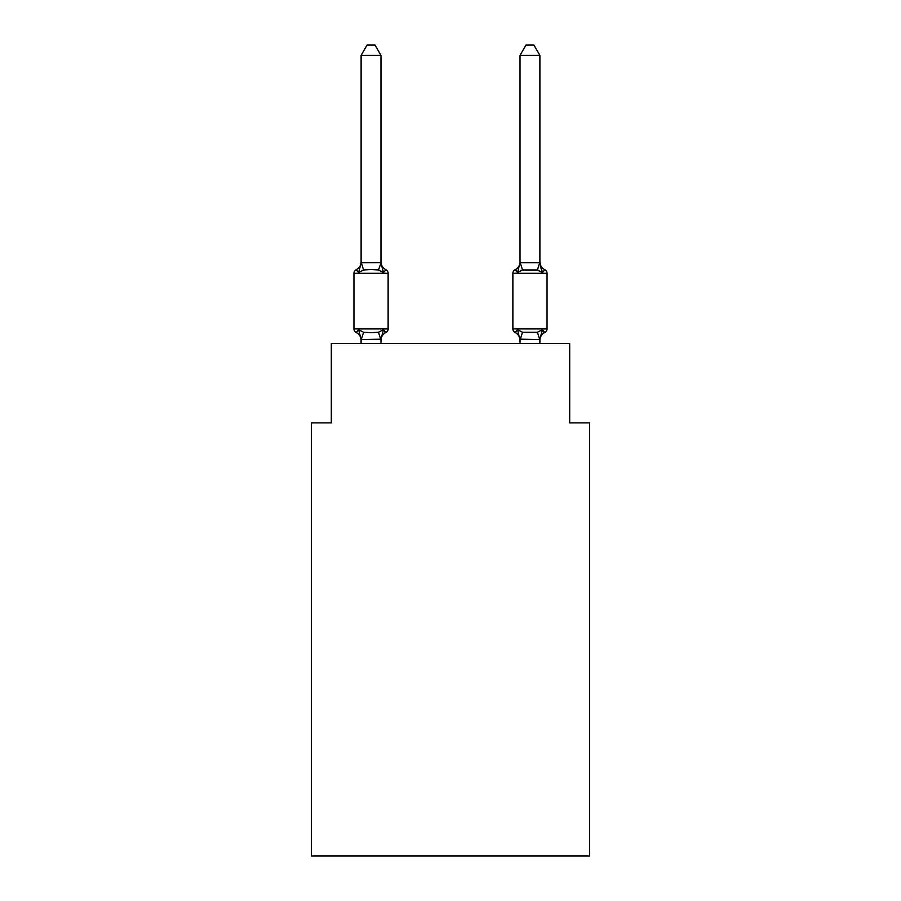 <?xml version="1.0" encoding="UTF-8"?>
<svg xmlns="http://www.w3.org/2000/svg" width="901" height="901" viewBox="0 0 901 901"><rect width="100%" height="100%" fill="white"/><g stroke="black" fill="none" stroke-linecap="round" stroke-linejoin="round"><path stroke-width="1.35" d="M589.558 855.95L589.558 422.884L569.691 422.884L569.691 343.427L331.309 343.427L331.309 422.884L311.442 422.884L311.442 855.95L589.558 855.95M539.89 343.427L539.89 339.181L542.379 329.698L544.812 332.503A3.976 3.976 0 0 0 547.042 328.921L547.042 273.307A3.976 3.976 0 0 0 544.812 269.726A8.74 8.74 0 0 1 539.89 261.864L542.379 272.53L540.307 266.032L542.379 272.53L544.812 269.726L542.379 272.53L540.307 266.032L542.379 272.53L544.812 269.726L542.379 272.53L540.307 266.032L542.379 272.53L540.307 266.032L542.379 272.53L540.307 266.032L542.379 272.53L540.307 266.032L542.379 272.53L540.307 266.032L542.379 272.53L540.307 266.032L542.379 272.53L540.307 266.032L542.379 272.53L544.812 269.726L542.379 272.53L544.812 269.726L542.379 272.53L544.812 269.726L542.379 272.53L544.812 269.726L542.379 272.53L544.812 269.726L542.379 272.53L544.812 269.726L542.379 272.53L544.812 269.726L542.379 272.53L544.812 269.726L542.379 272.53L544.812 269.726L542.379 272.53L544.812 269.726L542.379 272.53L544.812 269.726L542.379 272.53L544.812 269.726L542.379 272.53L544.812 269.726L542.379 272.53L544.812 269.726L542.379 272.53L537.413 269.973L522.512 269.973L517.546 272.53L518.469 269.376L517.546 272.53L518.469 269.376L517.546 272.53L518.469 269.376L517.546 272.53L518.469 269.376L517.546 272.53L518.469 269.376L517.546 272.53L518.469 269.376L517.546 272.53L518.469 269.376L517.546 272.53L518.469 269.376L517.546 272.53L518.469 269.376L517.546 272.53L515.113 269.726A3.976 3.976 0 0 0 512.872 273.307L512.872 328.921A3.976 3.976 0 0 0 515.113 332.503L517.546 329.698L522.512 332.255L537.413 332.255L542.379 329.698L544.812 332.503L542.379 329.698L544.812 332.503L543.089 331.388L544.812 332.503A3.976 3.976 0 0 0 547.042 328.921A3.976 3.976 0 0 1 544.812 332.503L543.675 331.951L544.812 332.503A3.976 3.976 0 0 0 547.042 328.921A3.976 3.976 0 0 1 544.812 332.503A3.976 3.976 0 0 0 547.042 328.921A3.976 3.976 0 0 1 544.812 332.503L543.675 331.951L544.812 332.503A3.976 3.976 0 0 0 547.042 328.921A3.976 3.976 0 0 1 544.812 332.503A3.976 3.976 0 0 0 547.042 328.921A3.976 3.976 0 0 1 544.812 332.503L543.675 331.951L544.812 332.503A3.976 3.976 0 0 0 547.042 328.921A3.976 3.976 0 0 1 544.812 332.503A3.976 3.976 0 0 0 547.042 328.921A3.976 3.976 0 0 1 544.812 332.503L543.675 331.951L544.812 332.503A3.976 3.976 0 0 0 547.042 328.921A3.976 3.976 0 0 1 544.812 332.503A3.976 3.976 0 0 0 547.042 328.921A3.976 3.976 0 0 1 544.812 332.503L543.675 331.951L544.812 332.503A3.976 3.976 0 0 0 547.042 328.921A3.976 3.976 0 0 1 544.812 332.503A3.976 3.976 0 0 0 547.042 328.921A3.976 3.976 0 0 1 544.812 332.503L543.675 331.951L544.812 332.503A3.976 3.976 0 0 0 547.042 328.921A3.976 3.976 0 0 1 544.812 332.503A3.976 3.976 0 0 0 547.042 328.921A3.976 3.976 0 0 1 544.812 332.503L543.675 331.951L544.812 332.503A3.976 3.976 0 0 0 547.042 328.921A3.976 3.976 0 0 1 544.812 332.503A3.976 3.976 0 0 0 547.042 328.921A3.976 3.976 0 0 1 544.812 332.503L543.675 331.951L544.812 332.503A3.976 3.976 0 0 0 547.042 328.921A3.976 3.976 0 0 1 544.812 332.503A3.976 3.976 0 0 0 547.042 328.921A3.976 3.976 0 0 1 544.812 332.503L543.675 331.951M539.89 339.542L520.023 339.181L520.023 340.353L517.546 329.698L515.113 332.503A8.74 8.74 0 0 1 520.023 340.353A8.74 8.74 0 0 0 515.113 332.503L517.546 329.698L515.113 332.503A8.74 8.74 0 0 1 520.023 340.353A8.74 8.74 0 0 0 515.113 332.503A8.74 8.74 0 0 1 520.023 340.353A8.74 8.74 0 0 0 515.113 332.503L517.546 329.698L515.113 332.503A8.74 8.74 0 0 1 520.023 340.353A8.74 8.74 0 0 0 515.113 332.503L517.546 329.698L515.113 332.503A8.74 8.74 0 0 1 520.023 340.353A8.74 8.74 0 0 0 515.113 332.503L517.546 329.698L515.113 332.503A8.74 8.74 0 0 1 520.023 340.353A8.74 8.74 0 0 0 515.113 332.503L517.546 329.698L515.113 332.503A8.74 8.74 0 0 1 520.023 340.353A8.74 8.74 0 0 0 515.113 332.503A8.74 8.74 0 0 1 520.023 340.353A8.74 8.74 0 0 0 515.113 332.503L517.546 329.698L515.113 332.503A8.74 8.74 0 0 1 520.023 340.353A8.74 8.74 0 0 0 515.113 332.503L517.546 329.698L515.113 332.503A3.976 3.976 0 0 1 512.872 328.921A3.976 3.976 0 0 0 515.113 332.503A3.976 3.976 0 0 1 512.872 328.921A3.976 3.976 0 0 0 515.113 332.503A3.976 3.976 0 0 1 512.872 328.921A3.976 3.976 0 0 0 515.113 332.503A3.976 3.976 0 0 1 512.872 328.921A3.976 3.976 0 0 0 515.113 332.503A3.976 3.976 0 0 1 512.872 328.921A3.976 3.976 0 0 0 515.113 332.503A3.976 3.976 0 0 1 512.872 328.921A3.976 3.976 0 0 0 515.113 332.503L517.546 329.698L515.113 332.503A3.976 3.976 0 0 1 512.872 328.921A3.976 3.976 0 0 0 515.113 332.503L517.546 329.698L515.113 332.503A3.976 3.976 0 0 1 512.872 328.921A3.976 3.976 0 0 0 515.113 332.503L517.546 329.698L515.113 332.503A3.976 3.976 0 0 1 512.872 328.921L547.042 328.921A3.976 3.976 0 0 1 544.812 332.503L543.089 331.388L544.812 332.503L542.379 329.698L544.812 332.503L542.379 329.698L544.812 332.503L543.089 331.388L544.812 332.503L542.379 329.698M520.023 261.864L520.023 261.864A8.74 8.74 0 0 1 515.113 269.726L516.239 270.277M539.89 340.353L539.89 340.353A8.74 8.74 0 0 1 544.812 332.503M380.977 55.378L361.11 55.378L367.067 45.05L375.007 45.05L380.977 55.378L380.977 263.047L383.454 272.53L385.887 269.726L383.454 272.53L378.488 269.973L371.043 269.568L363.587 269.973L358.621 272.53L356.188 269.726A3.976 3.976 0 0 0 353.958 273.307L388.128 273.307A3.976 3.976 0 0 0 385.887 269.726L383.454 272.53L385.887 269.726A3.976 3.976 0 0 1 388.128 273.307A3.976 3.976 0 0 0 385.887 269.726L383.454 272.53L385.887 269.726A3.976 3.976 0 0 1 388.128 273.307A3.976 3.976 0 0 0 385.887 269.726L383.454 272.53L385.887 269.726A3.976 3.976 0 0 1 388.128 273.307A3.976 3.976 0 0 0 385.887 269.726L383.454 272.53L385.887 269.726A3.976 3.976 0 0 1 388.128 273.307A3.976 3.976 0 0 0 385.887 269.726L383.454 272.53L385.887 269.726A3.976 3.976 0 0 1 388.128 273.307A3.976 3.976 0 0 0 385.887 269.726L383.454 272.53L385.887 269.726A3.976 3.976 0 0 1 388.128 273.307A3.976 3.976 0 0 0 385.887 269.726L383.454 272.53L385.887 269.726A3.976 3.976 0 0 1 388.128 273.307A3.976 3.976 0 0 0 385.887 269.726L383.454 272.53L385.887 269.726A3.976 3.976 0 0 1 388.128 273.307A3.976 3.976 0 0 0 385.887 269.726L383.454 272.53L385.887 269.726A3.976 3.976 0 0 1 388.128 273.307A3.976 3.976 0 0 0 385.887 269.726L383.454 272.53L385.887 269.726A3.976 3.976 0 0 1 388.128 273.307A3.976 3.976 0 0 0 385.887 269.726L383.454 272.53L385.887 269.726A3.976 3.976 0 0 1 388.128 273.307A3.976 3.976 0 0 0 385.887 269.726L383.454 272.53L385.887 269.726A3.976 3.976 0 0 1 388.128 273.307A3.976 3.976 0 0 0 385.887 269.726L383.454 272.53L385.887 269.726A3.976 3.976 0 0 1 388.128 273.307A3.976 3.976 0 0 0 385.887 269.726L383.454 272.53L385.887 269.726A3.976 3.976 0 0 1 388.128 273.307A3.976 3.976 0 0 0 385.887 269.726L383.454 272.53L385.887 269.726A3.976 3.976 0 0 1 388.128 273.307A3.976 3.976 0 0 0 385.887 269.726L383.454 272.53L385.887 269.726A3.976 3.976 0 0 1 388.128 273.307A3.976 3.976 0 0 0 385.887 269.726L383.454 272.53L385.887 269.726A3.976 3.976 0 0 1 388.128 273.307A3.976 3.976 0 0 0 385.887 269.726A3.976 3.976 0 0 1 388.128 273.307L388.128 328.921A3.976 3.976 0 0 1 385.887 332.503L383.454 329.698L385.887 332.503A8.74 8.74 0 0 0 380.977 340.353L380.977 339.181L361.11 339.542L358.621 329.698L356.188 332.503A3.976 3.976 0 0 1 353.958 328.921A3.976 3.976 0 0 0 356.188 332.503L358.621 329.698L356.188 332.503A3.976 3.976 0 0 1 353.958 328.921A3.976 3.976 0 0 0 356.188 332.503L358.621 329.698L356.188 332.503A3.976 3.976 0 0 1 353.958 328.921A3.976 3.976 0 0 0 356.188 332.503L358.621 329.698L356.188 332.503A3.976 3.976 0 0 1 353.958 328.921A3.976 3.976 0 0 0 356.188 332.503L358.621 329.698L356.188 332.503A3.976 3.976 0 0 1 353.958 328.921A3.976 3.976 0 0 0 356.188 332.503L358.621 329.698L356.188 332.503A3.976 3.976 0 0 1 353.958 328.921A3.976 3.976 0 0 0 356.188 332.503L358.621 329.698L356.188 332.503A3.976 3.976 0 0 1 353.958 328.921A3.976 3.976 0 0 0 356.188 332.503L358.621 329.698L356.188 332.503A3.976 3.976 0 0 1 353.958 328.921A3.976 3.976 0 0 0 356.188 332.503L358.621 329.698L356.188 332.503A3.976 3.976 0 0 1 353.958 328.921A3.976 3.976 0 0 0 356.188 332.503L358.621 329.698L356.188 332.503A3.976 3.976 0 0 1 353.958 328.921A3.976 3.976 0 0 0 356.188 332.503L358.621 329.698L356.188 332.503A3.976 3.976 0 0 1 353.958 328.921A3.976 3.976 0 0 0 356.188 332.503L358.621 329.698L356.188 332.503A3.976 3.976 0 0 1 353.958 328.921A3.976 3.976 0 0 0 356.188 332.503L358.621 329.698L356.188 332.503A3.976 3.976 0 0 1 353.958 328.921A3.976 3.976 0 0 0 356.188 332.503L358.621 329.698L356.188 332.503A3.976 3.976 0 0 1 353.958 328.921A3.976 3.976 0 0 0 356.188 332.503L358.621 329.698L356.188 332.503A3.976 3.976 0 0 1 353.958 328.921A3.976 3.976 0 0 0 356.188 332.503L358.621 329.698L356.188 332.503A3.976 3.976 0 0 1 353.958 328.921A3.976 3.976 0 0 0 356.188 332.503L358.621 329.698L356.188 332.503A3.976 3.976 0 0 1 353.958 328.921A3.976 3.976 0 0 0 356.188 332.503L358.621 329.698L356.188 332.503A3.976 3.976 0 0 1 353.958 328.921A3.976 3.976 0 0 0 356.188 332.503L358.621 329.698L363.587 332.255L371.043 332.66L378.488 332.255L383.454 329.698L385.887 332.503L384.761 331.951M380.977 263.047L378.488 269.973M361.11 340.353L361.11 340.353A8.74 8.74 0 0 0 356.188 332.503M380.977 339.181L383.454 329.698M520.023 343.427L520.023 339.181M539.89 263.047L539.89 55.378L520.023 55.378L520.023 262.687L539.89 262.687M353.958 273.307L353.958 328.921L388.128 328.921M361.11 55.378L361.11 262.687L380.808 262.63M361.11 263.047L358.621 272.53L356.188 269.726A8.74 8.74 0 0 0 361.11 261.864L361.11 262.687M380.977 343.427L380.977 339.542M361.11 343.427L361.11 339.542M380.977 261.864A8.74 8.74 0 0 0 385.887 269.726M515.113 269.726L517.546 272.53L520.023 262.687M520.023 55.378L525.993 45.05L533.933 45.05L539.89 55.378M363.587 332.255L361.267 339.587M378.488 332.255L380.808 339.587M361.267 262.63L363.587 269.973M547.042 273.307L512.872 273.307M539.733 339.587L537.413 332.255M520.192 339.587L522.512 332.255M537.413 269.973L539.733 262.63M522.512 269.973L520.192 262.63"/></g></svg>

